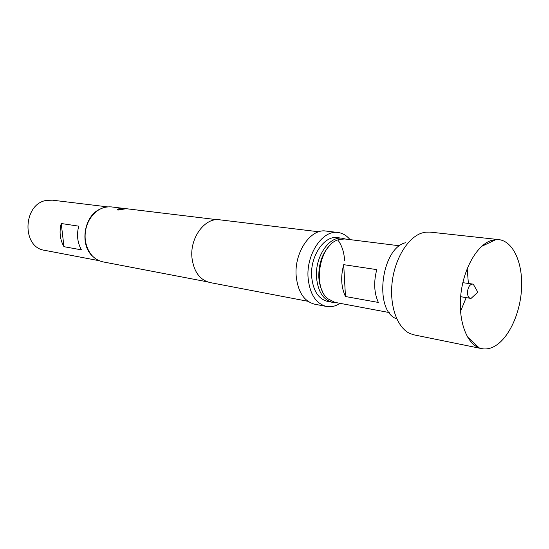 <?xml version="1.0" encoding="UTF-8"?>
<svg xmlns="http://www.w3.org/2000/svg" width="549" height="549" viewBox="0 0 549 549"><rect width="100%" height="100%" fill="white"/><g stroke="black" fill="none" stroke-linecap="round" stroke-linejoin="round"><path stroke-width="0.82" d="M474.46 295.28L471.124 298.354L470.445 298.347C468.654 297.874 467.659 296.048 467.46 292.878C467.803 287.395 469.539 284.457 472.668 284.066L473.32 284.265L475.564 288.204M470.445 298.347L460.638 296.68M350.022 239.618C346.632 235.48 342.624 233.105 337.992 232.495L325.996 231.06C310.631 228.315 294.092 252.54 296.172 275.927C297.894 291.944 304.036 301.36 314.598 304.18L326.456 306.466C331.054 307.296 335.597 306.253 340.085 303.336M337.992 232.495C322.64 229.736 306.054 254.269 308.092 277.931C309.787 294.134 315.908 303.645 326.456 306.466M318.791 231.781L219.682 219.806C204.99 217.267 189.679 237.841 191.978 257.934C193.831 271.721 199.802 279.921 209.896 282.536L307.955 301.298M344.6 260.391C344.12 252.561 342.054 246.007 338.404 240.737M124.925 208.901L117.877 209.835L117.17 209.382L118.68 208.846C122.544 208.236 124.623 208.249 124.925 208.901L117.905 210.109M123.848 208.414L111.433 206.911C101.997 206.252 94.449 210.898 88.787 220.863C85.781 226.874 84.615 233.256 85.308 239.995L85.541 241.677C87.902 252.883 93.673 259.615 102.869 261.859L207.296 281.822M78.713 226.154C76.531 234.821 77.436 242.72 81.424 249.85L63.965 246.693C59.999 239.707 59.086 231.98 61.234 223.512L78.713 226.154M92.561 256.184C79.488 244.765 83.963 216.08 99.891 209.176M99.046 260.686L44.606 250.31C21.411 247.427 22.928 203.7 46.487 200.406L52.43 200.172L107.439 206.863M330.052 245.177C322.222 253.288 318.482 264.035 318.832 277.417C319.202 283.01 320.513 287.861 322.757 291.972M335.693 302.52L332.385 302.307C323.244 299.884 317.96 291.643 316.519 277.574C314.797 257.09 329.112 235.823 342.37 238.259L345.589 239.069M342.37 238.259L337.498 237.655C324.233 235.219 309.931 256.376 311.667 276.765C313.122 290.771 318.42 298.979 327.561 301.401L332.385 302.307M324.493 252.959C319.525 262.395 317.974 272.366 319.827 282.865M399.624 245.808L344.786 238.966L338.932 239.488L336.798 240.29C319.065 246.94 312.827 286.942 327.691 298.677L334.897 302.369L389.214 312.546M490.902 240.592C476.903 245.355 463.582 268.674 460.858 294.401C458.044 320.136 466.314 343.187 479.181 347.888L481.754 348.636C485.549 349.377 489.399 348.821 493.304 346.954C508.058 339.858 520.212 314.254 521.55 288.76C522.998 263.259 513.301 241.21 498.76 239.604L496.076 239.536L490.902 240.592M405.485 242.747C381.033 248.45 373.739 310.624 396.447 318.77M498.76 239.604L430.066 232.103L425.825 232.138L422.037 232.968C408.037 237.271 394.937 258.359 392.171 282.104C389.316 305.848 397.277 327.883 410.014 333.552L414.042 334.869L481.754 348.636M376.772 269.621L343.701 264.673C340.538 276.648 341.128 287.271 345.479 296.529L378.357 302.444C374.082 292.933 373.553 281.987 376.772 269.621M343.701 264.673L345.479 296.529M61.234 223.512L63.965 246.693M462.828 282.673L472.668 284.066M460.515 311.386L466.176 297.654M468.393 283.428L467.185 268.619M473.32 284.265L477.829 292.185L471.124 298.354M124.506 208.49L216.985 219.689M479.181 347.888L467.494 336.956M496.076 239.536L481.617 246.384"/></g></svg>
